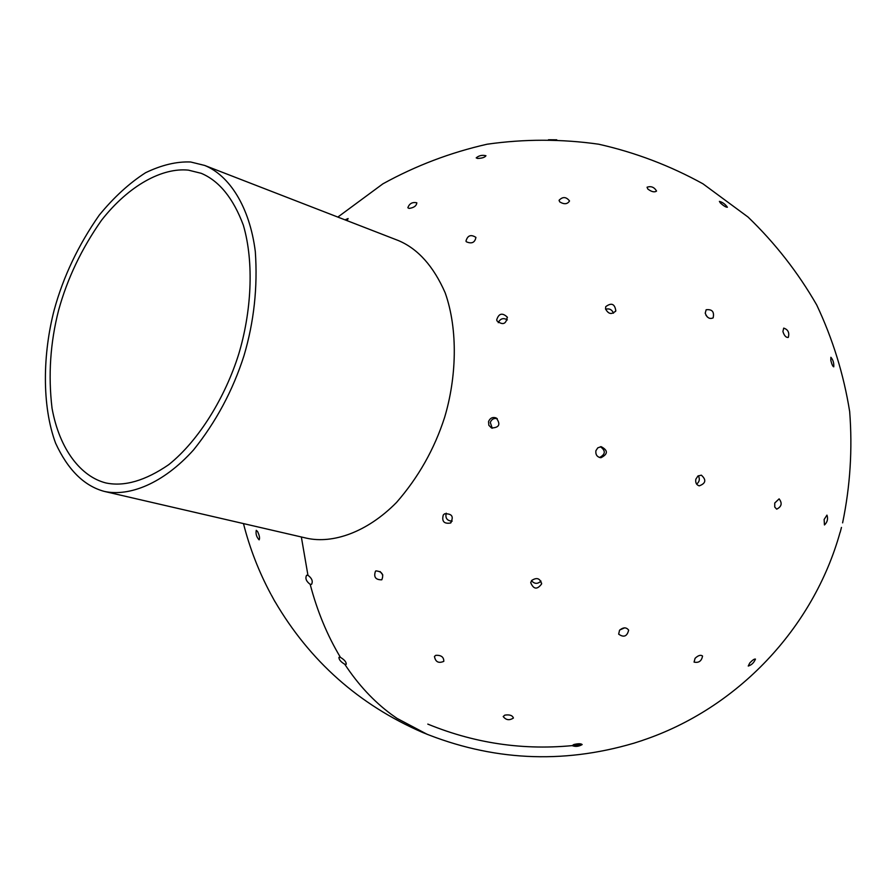 <?xml version="1.0" encoding="UTF-8"?>
<svg xmlns="http://www.w3.org/2000/svg" width="896" height="896" viewBox="0 0 896 896"><rect width="100%" height="100%" fill="white"/><g stroke="black" fill="none" stroke-linecap="round" stroke-linejoin="round"><path stroke-width="1.34" d="M190.669 161.997C176.691 161.403 161.672 164.976 145.589 172.715C129.36 183.109 113.893 197.266 99.198 215.197C78.277 245.157 63.28 276.73 54.208 309.915C42.84 353.55 41.619 405.35 55.597 443.184C67.894 469.874 84.134 485.957 104.317 491.411C129.192 496.832 163.117 483.773 193.581 449.893C216.037 421.893 232.837 390.499 243.981 355.712C254.016 321.81 257.79 287.112 255.315 251.619C249.659 206.483 229.074 175.291 204.669 165.435L190.669 161.997M204.669 165.435L398.485 240.598C417.995 248.853 433.563 266.28 445.211 292.891C458.304 330.098 456.467 377.955 444.584 417.48C434.414 449.064 418.398 477.389 396.525 502.454C366.699 532.717 332.528 543.883 306.858 538.25L104.317 491.411M188.384 170.139L201.219 173.309C219.206 180.902 233.251 198.195 243.342 225.187C254.453 263.11 251.194 312.76 238.717 354.122C225.422 396.682 199.237 440.261 168.728 464.677C145.331 480.715 124.387 486.819 105.896 482.955C81.166 476.728 59.55 449.826 52.035 408.229C48.104 375.278 50.299 342.63 58.598 310.274C67.278 278.69 81.581 248.685 101.517 220.27C129.046 185.102 162.534 167.462 188.384 170.139M720.362 202.944L719.398 201.387C722.602 202.227 725.267 204.176 727.395 207.234C726.018 207.334 723.666 205.912 720.362 202.944M647.786 189.011L647.058 187.219C651.078 185.875 654.248 187.152 656.555 191.038C654.517 192.55 651.594 191.867 647.786 189.011M559.709 201.88L559.059 200.301C562.699 196.504 566.182 196.717 569.531 200.95C567.459 204.277 564.178 204.579 559.709 201.88M466.368 241.786L465.965 241.125C467.578 235.413 470.893 234.17 475.922 237.395C474.902 242.626 471.71 244.093 466.368 241.786M830.827 360.416L830.883 357.28C833.078 359.867 834.042 363.048 833.762 366.834C832.776 366.486 831.802 364.347 830.827 360.416M782.914 331.52L783.709 328.104C788.077 329.56 789.611 332.674 788.278 337.422C786.027 337.691 784.235 335.72 782.914 331.52M707.47 317.106L705.936 315.19M705.219 313.186L706.16 309.747C712.152 309.098 714.47 311.808 713.126 317.878C709.666 319.379 707.034 317.822 705.219 313.186M613.502 313.174C611.912 309.534 609.28 308.224 605.606 309.243M605.528 308.851L605.752 306.656C611.43 302.422 614.779 303.811 615.821 310.834C611.822 314.899 608.395 314.238 605.528 308.851M507.349 319.883C503.384 317.598 500.349 318.528 498.243 322.672M496.709 319.827C498.758 313.421 502.264 312.491 507.214 317.05C506.206 324.15 502.802 325.438 496.989 320.914L496.709 319.827M841.456 527.408L840.224 532.258L841.456 527.408M824.141 519.456L826.963 515.122C828.218 518.896 827.378 522.178 824.454 524.966L824.141 519.456M774.749 503.014L779.117 498.859C782.443 503.227 781.637 506.666 776.686 509.163L774.738 507.035L774.749 503.014M696.595 484.109C699.474 481.835 700.056 479.058 698.331 475.754M695.834 479.214L697.95 476.011L701.355 475.171C706.541 479.853 705.835 483.426 699.216 485.867C696.416 484.893 695.285 482.675 695.834 479.214M599.558 457.509C605.55 454.306 605.83 450.71 600.398 446.723M595.885 450.744L597.789 447.843L601.16 446.667C608.182 450.408 608.104 454.093 600.902 457.744C597.128 457.072 595.459 454.742 595.885 450.744M497.235 418.611C493.909 417.939 491.59 419.216 490.291 422.442L492.251 428.254M488.544 421.546C490.134 417.973 492.699 416.786 496.25 417.984C500.864 424.368 499.285 427.694 491.501 427.974L488.824 425.264L488.544 421.546M749.784 662.95C752.506 660.083 754.398 658.795 755.451 659.086C753.995 662.693 751.587 665.011 748.238 666.042L749.784 662.95M695.072 658.325C698.208 655.368 700.694 654.606 702.542 656.029C701.613 661.069 698.779 663.096 694.064 662.099L695.072 658.325M619.786 629.978L624.635 627.838M619.55 630.246C623.314 627.144 626.349 627.11 628.645 630.146C627.122 636.429 623.784 637.762 618.654 634.144L619.55 630.246M531.496 580.709C534.498 584.069 537.656 584.192 540.982 581.09M531.664 580.474C536.85 577.125 540.154 578.301 541.587 583.979C537.186 589.848 533.568 589.411 530.712 582.669L531.664 580.474M446.208 513.173C445.122 518.213 447.115 520.856 452.211 521.125M443.296 514.965L444.562 513.811C452.077 513.531 454.059 516.611 450.509 523.029C444.013 524.037 441.605 521.349 443.296 514.965M633.349 743.378L642.533 740.41M573.888 744.509C578.245 743.49 581 743.512 582.142 744.576C578.782 746.547 575.467 746.906 572.197 745.64L573.888 744.509M504.806 715.131C509.6 714.414 512.467 715.389 513.419 718.032C509.376 720.642 505.971 720.138 503.205 716.531L504.806 715.131M435.826 655.312C441.213 655.066 443.867 657.082 443.8 661.36C438.547 663.578 435.434 661.931 434.459 656.421L435.826 655.312M380.139 571.547L382.805 574.952M375.984 570.886C382.054 571.514 383.981 574.482 381.786 579.802C375.547 579.88 373.453 577.002 375.491 571.166L375.984 570.886M397.018 718.379L391.238 714.302L397.018 718.379L427.482 734.474M344.758 664.25C340.771 661.875 338.845 659.568 338.968 657.317L340.435 657.373C344.434 659.747 346.36 662.054 346.237 664.306L344.758 664.25C358.221 684.656 373.71 701.344 391.238 714.302M310.184 584.338C306.208 581.358 305.021 578.346 306.6 575.277L307.944 575.277C311.92 578.245 313.13 581.269 311.55 584.338L310.184 584.338C317.162 611.038 327.242 635.376 340.435 657.373M271.286 594.899L275.005 601.776L271.286 594.899M257.622 531.586C259.493 535.629 259.997 538.384 259.123 539.851C256.525 537.029 255.573 533.848 256.256 530.309L257.622 531.586M345.016 219.867L348.107 218.523L347.099 220.674M548.486 139.742L556.763 139.81L548.486 139.742M477.546 158.446L476.202 157.886C478.946 155.534 482.194 154.818 485.957 155.736C484.904 157.382 482.104 158.29 477.546 158.446M409.102 208.421L407.848 207.76C409.338 203.538 412.328 201.88 416.819 202.798C416.483 205.89 413.907 207.76 409.102 208.421M301.347 536.973L307.944 575.277M615.496 311.483L615.821 310.834M507.416 317.722L507.214 317.05M541.61 583.117L541.587 583.979M451.147 522.536L450.509 523.029M427.795 724.102C477.456 744.464 528.898 751.262 582.142 744.52M274.691 601.082C309.68 661.013 359.005 704.816 422.654 732.48C491.613 760.682 561.848 764.31 633.349 743.344M642.522 740.376C737.206 708.646 813.366 628.365 840.112 532.224M842.61 522.861C850.226 486.102 852.578 449.008 849.666 411.555C843.73 374.472 832.742 338.946 816.715 304.976C797.989 272.418 775.096 243.107 748.048 217.056L702.968 183.814C670.085 165.67 635.331 152.466 598.696 144.211C561.512 138.925 524.339 138.925 487.155 144.211C450.52 152.488 415.766 165.693 382.894 183.837L337.837 217.078M270.827 594.115C258.832 571.726 249.715 548.218 243.477 523.589"/></g></svg>
